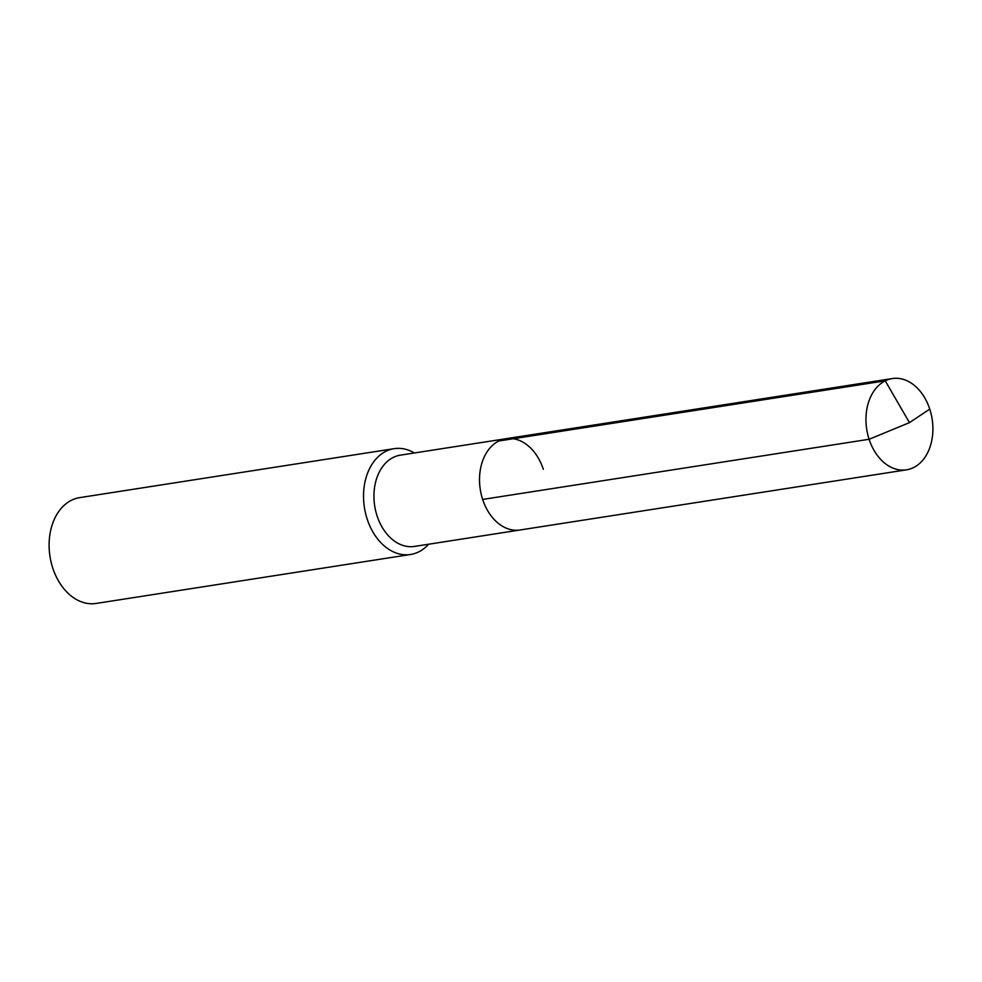 <?xml version="1.0" encoding="UTF-8"?>
<svg xmlns="http://www.w3.org/2000/svg" width="982" height="982" viewBox="0 0 982 982"><rect width="100%" height="100%" fill="white"/><g stroke="black" fill="none" stroke-linecap="round" stroke-linejoin="round"><path stroke-width="1.47" d="M543.304 469.286A46.179 33.106 81.2 0 0 505.877 438.733L400.3 455.169A46.179 33.106 81.2 0 0 377.076 515.869A46.179 33.106 -98.8 0 0 414.502 546.422L520.079 529.985A46.179 33.106 -98.8 0 1 482.653 499.433A46.179 33.106 81.2 0 1 505.877 438.733A46.179 33.106 81.2 0 0 482.653 499.433A46.179 33.106 -98.8 0 0 520.079 529.985L906.533 469.826A46.179 33.106 -98.8 0 1 869.107 439.273L482.653 499.433M414.416 452.972A53.544 38.384 81.2 0 0 394.089 448.676A53.544 38.384 81.2 0 0 367.17 519.061A53.544 38.384 -98.8 0 0 410.562 554.486A53.544 38.384 -98.8 0 0 428.631 544.224M410.562 554.486L96.15 603.439A53.544 38.384 -98.8 0 1 52.746 568.013A53.544 38.384 81.2 0 1 79.677 497.628L394.089 448.676M498.795 440.992L885.248 380.832L909.455 422.628L929.758 409.113A46.179 33.106 81.2 0 0 892.319 378.561A46.179 33.106 81.2 0 0 869.107 439.273L909.455 422.628L929.758 409.113A46.179 33.106 -98.8 0 1 906.533 469.826M505.877 438.733L892.319 378.561"/></g></svg>
